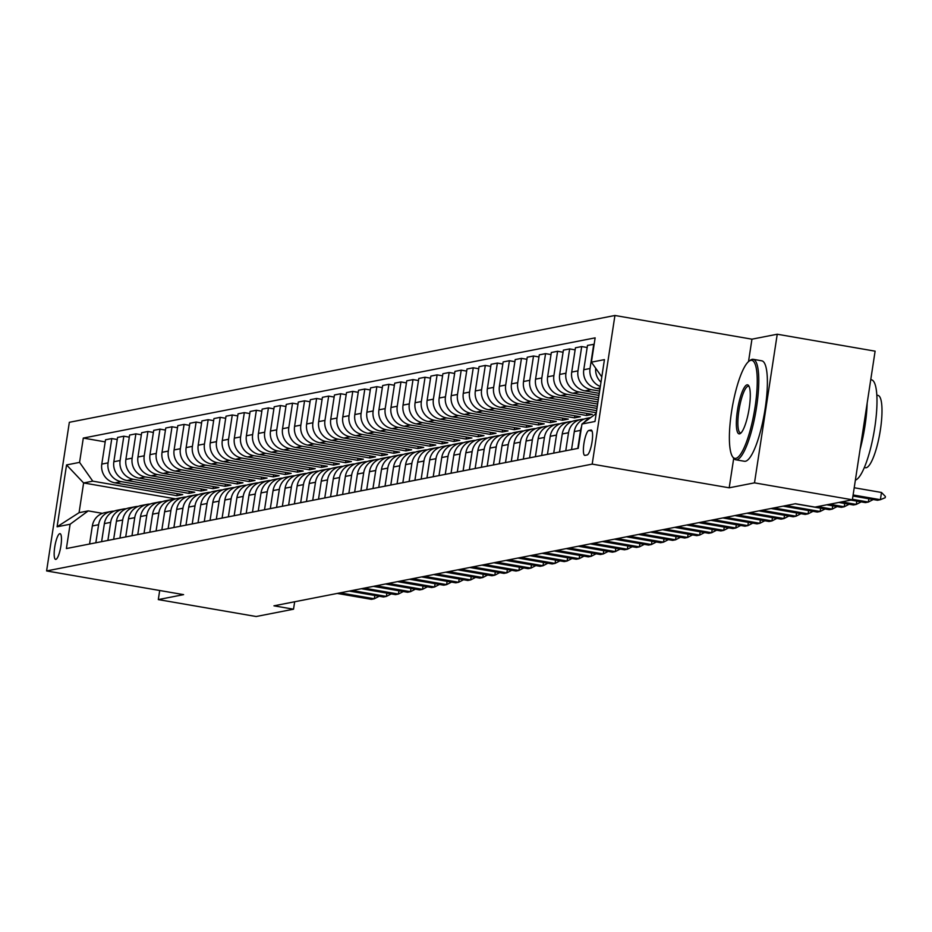 <?xml version="1.0" encoding="UTF-8"?>
<svg xmlns="http://www.w3.org/2000/svg" width="932" height="932" viewBox="0 0 932 932"><rect width="100%" height="100%" fill="white"/><g stroke="black" fill="none" stroke-linecap="round" stroke-linejoin="round"><path stroke-width="1.4" d="M55.85 559.375A13.048 2.947 -80.2 0 0 60.813 546.478A13.048 2.947 -80.2 0 0 60.044 533.663A13.048 2.947 -80.2 0 0 59.788 533.675A13.048 2.947 -80.2 0 0 54.813 546.571A13.048 2.947 -80.2 0 0 55.594 559.386A13.048 2.947 -80.2 0 0 55.85 559.375M614.934 315.482L69.341 422.301L46.6 570.932L592.193 464.113L614.934 315.482L751.949 339.178L748.513 361.616M733.705 458.369L729.197 487.809L754.501 482.858L777.241 334.227L751.949 339.178M777.241 334.227L875.113 351.166L852.372 499.797L754.501 482.858M852.372 499.797L815.011 507.101L795.439 503.723L273.95 605.823L293.522 609.202L294.663 601.769M590.946 430.06L588.826 430.479A12.64 2.854 -80.2 0 0 584.014 442.98A12.64 2.854 -80.2 0 0 584.772 455.387A12.64 2.854 -80.2 0 0 585.016 455.387L587.137 454.967A12.64 2.854 -80.2 0 0 591.948 442.467A12.64 2.854 -80.2 0 0 591.203 430.06A12.64 2.854 -80.2 0 0 590.946 430.06L591.436 430.141M601.792 376.912L591.424 362.164L595.14 337.862L83.297 438.075L105.2 441.873M591.424 362.164L604.437 359.624L594.977 421.485L581.964 424.025L596.189 413.54M175.647 498.876L83.612 482.951L79.069 512.682L88.225 510.887L70.11 524.238L66.393 548.552L578.236 448.327L581.964 424.025M70.11 524.238L57.097 526.79L66.556 464.928L79.57 462.377L83.297 438.075M159.698 590.492L158.3 599.591L256.172 616.518L293.522 609.202M158.3 599.591L183.604 594.639L46.6 570.932M729.197 487.809L592.193 464.113M88.225 510.887L102.427 513.346M599.94 389.017L596.969 388.504A16.31 15.832 -101.1 0 1 583.77 369.724L587.486 345.423L594.162 344.269M599.626 391.102L591.179 389.634A16.31 15.832 -101.1 0 1 577.98 370.866L581.708 346.564L587.172 347.508M599.276 393.351L584.923 390.869A16.31 15.832 -101.1 0 1 571.724 372.089L575.44 347.787L581.708 346.564M598.961 395.424L579.133 391.999A16.31 15.832 -101.1 0 1 565.934 373.219L569.65 348.918L575.126 349.861M598.612 397.684L572.865 393.222A16.31 15.832 -101.1 0 1 559.666 374.443L563.394 350.141L569.65 348.918M598.297 399.758L567.087 394.353A16.31 15.832 -101.1 0 1 553.888 375.584L557.604 351.282L563.068 352.226M597.948 402.007L560.819 395.587A16.31 15.832 -101.1 0 1 547.62 376.808L551.336 352.506L557.604 351.282M597.633 404.08L555.041 396.717A16.31 15.832 -101.1 0 1 541.841 377.938L545.558 353.636L551.022 354.579M597.296 406.34L548.773 397.941A16.31 15.832 -101.1 0 1 535.574 379.161L539.29 354.859L545.558 353.636M596.969 408.414L542.983 399.071A16.31 15.832 -101.1 0 1 529.784 380.303L533.512 356.001L538.976 356.944M596.631 410.663L536.727 400.306A16.31 15.832 -101.1 0 1 523.528 381.526L527.244 357.224L533.512 356.001M596.305 412.748L530.937 401.436A16.31 15.832 -101.1 0 1 517.738 382.656L521.454 358.354L526.93 359.298M586.927 413.435L586.612 415.509L592.391 414.379L524.669 402.659A16.31 15.832 -101.1 0 1 511.47 383.879L515.198 359.577L521.454 358.354M586.612 415.509L518.891 403.789A16.31 15.832 -101.1 0 1 505.692 385.021L509.408 360.719L514.872 361.663M574.881 415.788L574.566 417.874L580.345 416.732L512.623 405.024A16.31 15.832 -101.1 0 1 499.424 386.244L503.14 361.942L509.408 360.719M574.566 417.874L506.845 406.154A16.31 15.832 -101.1 0 1 493.645 387.374L497.362 363.072L502.826 364.016M562.835 418.153L562.509 420.227L568.299 419.097L500.577 407.377A16.31 15.832 -101.1 0 1 487.378 388.597L491.094 364.296L497.362 363.072M562.509 420.227L494.787 408.507A16.31 15.832 -101.1 0 1 481.588 389.739L485.316 365.437L490.78 366.381M550.777 420.507L550.462 422.592L556.253 421.45L488.531 409.742A16.31 15.832 -101.1 0 1 475.332 390.962L479.048 366.66L485.316 365.437M550.462 422.592L482.741 410.872A16.31 15.832 -101.1 0 1 469.542 392.092L473.258 367.791L478.722 368.734M538.731 422.872L538.416 424.945L544.195 423.815L476.473 412.095A16.31 15.832 -101.1 0 1 463.274 393.316L466.99 369.014L473.258 367.791M538.416 424.945L470.695 413.226A16.31 15.832 -101.1 0 1 457.495 394.457L461.212 370.155L466.676 371.099M526.685 425.225L526.37 427.31L532.149 426.169L464.427 414.46A16.31 15.832 -101.1 0 1 451.228 395.681L454.944 371.379L461.212 370.155M526.37 427.31L458.649 415.59A16.31 15.832 -101.1 0 1 445.449 396.811L449.166 372.509L454.63 373.452M514.639 427.59L514.313 429.664L520.103 428.534L452.381 416.814A16.31 15.832 -101.1 0 1 439.182 398.034L442.898 373.732L449.166 372.509M514.313 429.664L446.591 417.944A16.31 15.832 -101.1 0 1 433.392 399.176L437.108 374.874L442.584 375.817M502.581 429.943L502.266 432.029L508.045 430.887L440.323 419.179A16.31 15.832 -101.1 0 1 427.124 400.399L430.852 376.097L437.108 374.874M502.266 432.029L434.545 420.309A16.31 15.832 -101.1 0 1 421.346 401.529L425.062 377.227L430.526 378.171M490.535 432.308L490.22 434.382L495.999 433.252L428.277 421.532A16.31 15.832 -101.1 0 1 415.078 402.752L418.794 378.45L425.062 377.227M490.22 434.382L422.499 422.662A16.31 15.832 -101.1 0 1 409.299 403.894L413.016 379.592L418.48 380.536M478.489 434.662L478.163 436.747L483.953 435.605L416.231 423.897A16.31 15.832 -101.1 0 1 403.032 405.117L406.748 380.815L413.016 379.592M478.163 436.747L410.441 425.027A16.31 15.832 -101.1 0 1 397.242 406.247L400.97 381.945L406.434 382.889M466.431 437.026L466.117 439.1L471.907 437.97L404.185 426.25A16.31 15.832 -101.1 0 1 390.986 407.47L394.702 383.168L400.97 381.945M466.117 439.1L398.395 427.38A16.31 15.832 -101.1 0 1 385.196 408.612L388.912 384.31L394.387 385.254M454.385 439.38L454.07 441.465L459.849 440.323L392.127 428.615A16.31 15.832 -101.1 0 1 378.928 409.835L382.656 385.533L388.912 384.31M454.07 441.465L386.349 429.745A16.31 15.832 -101.1 0 1 373.15 410.965L376.866 386.663L382.33 387.607M442.339 441.745L442.024 443.818L447.803 442.688L380.081 430.968A16.31 15.832 -101.1 0 1 366.882 412.189L370.598 387.887L376.866 386.663M442.024 443.818L374.303 432.099A16.31 15.832 -101.1 0 1 361.103 413.33L364.82 389.028L370.284 389.972M430.293 444.098L429.967 446.183L435.757 445.042L368.035 433.333A16.31 15.832 -101.1 0 1 354.836 414.554L358.552 390.252L364.82 389.028M429.967 446.183L362.245 434.463A16.31 15.832 -101.1 0 1 349.046 415.684L352.774 391.382L358.238 392.325M418.235 446.463L417.92 448.537L423.711 447.407L355.989 435.687A16.31 15.832 -101.1 0 1 342.79 416.907L346.506 392.605L352.774 391.382M417.92 448.537L350.199 436.817A16.31 15.832 -101.1 0 1 337 418.049L340.716 393.747L346.18 394.69M406.189 448.816L405.874 450.902L411.653 449.76L343.931 438.052A16.31 15.832 -101.1 0 1 330.732 419.272L334.448 394.97L340.716 393.747M405.874 450.902L338.153 439.182A16.31 15.832 -101.1 0 1 324.953 420.402L328.67 396.1L334.134 397.044M394.143 451.181L393.828 453.255L399.607 452.125L331.885 440.405A16.31 15.832 -101.1 0 1 318.686 421.625L322.402 397.323L328.67 396.1M393.828 453.255L326.107 441.535A16.31 15.832 -101.1 0 1 312.907 422.767L316.624 398.465L322.088 399.409M382.097 453.535L381.77 455.62L387.561 454.478L319.839 442.77A16.31 15.832 -101.1 0 1 306.64 423.99L310.356 399.688L316.624 398.465M381.77 455.62L314.049 443.9A16.31 15.832 -101.1 0 1 300.85 425.12L304.566 400.818L310.041 401.762M370.039 455.899L369.724 457.973L375.503 456.843L307.781 445.123A16.31 15.832 -101.1 0 1 294.582 426.343L298.31 402.042L304.566 400.818M369.724 457.973L302.003 446.253A16.31 15.832 -101.1 0 1 288.804 427.485L292.52 403.183L297.984 404.127M357.993 458.253L357.678 460.338L363.457 459.196L295.735 447.488A16.31 15.832 -101.1 0 1 282.536 428.708L286.252 404.406L292.52 403.183M357.678 460.338L289.957 448.618A16.31 15.832 -101.1 0 1 276.757 429.838L280.474 405.537L285.938 406.48M345.947 460.618L345.621 462.691L351.411 461.561L283.689 449.841A16.31 15.832 -101.1 0 1 270.49 431.062L274.206 406.76L280.474 405.537M345.621 462.691L277.899 450.972A16.31 15.832 -101.1 0 1 264.7 432.203L268.428 407.901L273.892 408.845M333.889 462.971L333.574 465.056L339.365 463.915L271.643 452.206A16.31 15.832 -101.1 0 1 258.444 433.427L262.16 409.125L268.428 407.901M333.574 465.056L265.853 453.336A16.31 15.832 -101.1 0 1 252.654 434.557L256.37 410.255L261.845 411.198M321.843 465.336L321.528 467.41L327.307 466.28L259.585 454.56A16.31 15.832 -101.1 0 1 246.386 435.78L250.114 411.478L256.37 410.255M321.528 467.41L253.807 455.69A16.31 15.832 -101.1 0 1 240.607 436.922L244.324 412.62L249.788 413.563M309.797 467.689L309.482 469.775L315.261 468.633L247.539 456.925A16.31 15.832 -101.1 0 1 234.34 438.145L238.056 413.843L244.324 412.62M309.482 469.775L241.761 458.055A16.31 15.832 -101.1 0 1 228.561 439.275L232.278 414.973L237.742 415.917M297.751 470.054L297.425 472.128L303.215 470.998L235.493 459.278A16.31 15.832 -101.1 0 1 222.294 440.498L226.01 416.196L232.278 414.973M297.425 472.128L229.703 460.408A16.31 15.832 -101.1 0 1 216.504 441.64L220.232 417.338L225.695 418.282M285.693 472.408L285.378 474.493L291.168 473.351L223.447 461.643A16.31 15.832 -101.1 0 1 210.248 442.863L213.964 418.561L220.232 417.338M285.378 474.493L217.657 462.773A16.31 15.832 -101.1 0 1 204.458 443.993L208.174 419.691L213.638 420.635M273.647 474.772L273.332 476.846L279.111 475.716L211.389 463.996A16.31 15.832 -101.1 0 1 198.19 445.216L201.906 420.915L208.174 419.691M273.332 476.846L205.611 465.126A16.31 15.832 -101.1 0 1 192.411 446.358L196.128 422.056L201.592 423M261.601 477.126L261.286 479.211L267.065 478.069L199.343 466.361A16.31 15.832 -101.1 0 1 186.144 447.581L189.86 423.279L196.128 422.056M261.286 479.211L193.565 467.491A16.31 15.832 -101.1 0 1 180.365 448.711L184.082 424.41L189.546 425.353M249.555 479.491L249.228 481.564L255.019 480.434L187.297 468.714A16.31 15.832 -101.1 0 1 174.098 449.935L177.814 425.633L184.082 424.41M249.228 481.564L181.507 469.845A16.31 15.832 -101.1 0 1 168.308 451.076L172.024 426.774L177.499 427.718M237.497 481.844L237.182 483.929L242.961 482.788L175.239 471.079A16.31 15.832 -101.1 0 1 162.04 452.3L165.768 427.998L172.024 426.774M237.182 483.929L169.461 472.209A16.31 15.832 -101.1 0 1 156.261 453.43L159.978 429.128L165.442 430.071M225.451 484.209L225.136 486.283L230.915 485.153L163.193 473.433A16.31 15.832 -101.1 0 1 149.994 454.653L153.71 430.351L159.978 429.128M225.136 486.283L157.415 474.563A16.31 15.832 -101.1 0 1 144.215 455.795L147.932 431.493L153.396 432.436M213.405 486.562L213.079 488.648L218.869 487.506L151.147 475.798A16.31 15.832 -101.1 0 1 137.948 457.018L141.664 432.716L147.932 431.493M213.079 488.648L145.357 476.928A16.31 15.832 -101.1 0 1 132.158 458.148L135.886 433.846L141.349 434.79M201.347 488.927L201.032 491.001L206.822 489.871L139.101 478.151A16.31 15.832 -101.1 0 1 125.902 459.371L129.618 435.069L135.886 433.846M201.032 491.001L133.311 479.281A16.31 15.832 -101.1 0 1 120.111 460.513L123.828 436.211L129.303 437.155M189.301 491.281L188.986 493.366L194.765 492.224L127.043 480.516A16.31 15.832 -101.1 0 1 113.844 461.736L117.572 437.434L123.828 436.211M188.986 493.366L121.265 481.646A16.31 15.832 -101.1 0 1 108.065 462.866L111.782 438.564L117.246 439.508M177.255 493.645L176.94 495.719L182.719 494.589L114.997 482.869A16.31 15.832 -101.1 0 1 101.798 464.089L105.514 439.788L111.782 438.564M176.94 495.719L92.769 481.157L83.612 482.951L66.556 464.928M600.989 382.178A16.31 15.832 -101.1 0 1 595.711 368.257M577.805 448.42L580.566 430.363A16.31 15.832 -101.1 0 1 581.545 426.774M584.084 422.464A16.31 15.832 -101.1 0 1 590.259 417.909M600.324 386.477A16.31 15.832 -101.1 0 1 590.038 368.501L593.754 344.199M571.537 449.643L574.298 431.586A16.31 15.832 -101.1 0 1 586.822 418.293L590.795 417.513M565.759 450.773L568.52 432.728A16.31 15.832 -101.1 0 1 583.991 419.144M559.491 452.008L562.252 433.951A16.31 15.832 -101.1 0 1 574.776 420.647L581.044 419.423M553.713 453.138L556.474 435.081A16.31 15.832 -101.1 0 1 571.945 421.497M547.445 454.362L550.206 436.304A16.31 15.832 -101.1 0 1 562.73 423.012L568.998 421.788M541.655 455.492L544.416 437.446A16.31 15.832 -101.1 0 1 559.887 423.862M535.387 456.727L538.16 438.669A16.31 15.832 -101.1 0 1 550.684 425.365L556.94 424.142M529.609 457.857L532.37 439.799A16.31 15.832 -101.1 0 1 547.841 426.215M523.341 459.08L526.102 441.022A16.31 15.832 -101.1 0 1 538.626 427.73L544.894 426.507M517.563 460.21L520.324 442.164A16.31 15.832 -101.1 0 1 535.795 428.58M511.295 461.445L514.056 443.387A16.31 15.832 -101.1 0 1 526.58 430.083L532.848 428.86M505.505 462.575L508.278 444.517A16.31 15.832 -101.1 0 1 523.749 430.933M499.249 463.798L502.01 445.741A16.31 15.832 -101.1 0 1 514.534 432.448L520.802 431.225M493.459 464.928L496.22 446.882A16.31 15.832 -101.1 0 1 511.691 433.298M487.191 466.163L489.952 448.106A16.31 15.832 -101.1 0 1 502.488 434.801L508.744 433.578M481.413 467.293L484.174 449.236A16.31 15.832 -101.1 0 1 499.645 435.652M475.145 468.516L477.906 450.459A16.31 15.832 -101.1 0 1 490.43 437.166L496.698 435.943M469.367 469.646L472.128 451.601A16.31 15.832 -101.1 0 1 487.599 438.005M463.099 470.881L465.86 452.824A16.31 15.832 -101.1 0 1 478.384 439.52L484.652 438.296M457.309 472.011L460.07 453.954A16.31 15.832 -101.1 0 1 475.541 440.37M451.053 473.235L453.814 455.177A16.31 15.832 -101.1 0 1 466.338 441.885L472.606 440.661M445.263 474.365L448.024 456.319A16.31 15.832 -101.1 0 1 463.495 442.723M438.995 475.6L441.756 457.542A16.31 15.832 -101.1 0 1 454.28 444.238L460.548 443.015M433.217 476.73L435.978 458.672A16.31 15.832 -101.1 0 1 451.449 445.088M426.949 477.953L429.71 459.895A16.31 15.832 -101.1 0 1 442.234 446.603L448.502 445.38M421.171 479.083L423.932 461.037A16.31 15.832 -101.1 0 1 439.403 447.442M414.903 480.318L417.664 462.26A16.31 15.832 -101.1 0 1 430.188 448.956L436.456 447.733M409.113 481.448L411.874 463.39A16.31 15.832 -101.1 0 1 427.345 449.807M402.845 482.671L405.618 464.614A16.31 15.832 -101.1 0 1 418.142 451.321L424.398 450.098M397.067 483.801L399.828 465.755A16.31 15.832 -101.1 0 1 415.299 452.16M390.799 485.036L393.56 466.979A16.31 15.832 -101.1 0 1 406.084 453.674L412.352 452.451M385.021 486.166L387.782 468.109A16.31 15.832 -101.1 0 1 403.253 454.525M378.753 487.389L381.514 469.332A16.31 15.832 -101.1 0 1 394.038 456.039L400.306 454.816M372.963 488.519L375.736 470.474A16.31 15.832 -101.1 0 1 391.207 456.878M366.707 489.754L369.468 471.697A16.31 15.832 -101.1 0 1 381.992 458.393L388.26 457.169M360.917 490.884L363.678 472.827A16.31 15.832 -101.1 0 1 379.149 459.243M354.649 492.108L357.422 474.05A16.31 15.832 -101.1 0 1 369.946 460.757L376.202 459.534M348.871 493.238L351.632 475.192A16.31 15.832 -101.1 0 1 367.103 461.596M342.603 494.473L345.364 476.415A16.31 15.832 -101.1 0 1 357.888 463.111L364.156 461.888M336.825 495.603L339.586 477.545A16.31 15.832 -101.1 0 1 355.057 463.961M330.557 496.826L333.318 478.768A16.31 15.832 -101.1 0 1 345.842 465.476L352.11 464.252M324.767 497.956L327.54 479.91A16.31 15.832 -101.1 0 1 342.999 466.315M318.511 499.191L321.272 481.133A16.31 15.832 -101.1 0 1 333.796 467.829L340.063 466.606M312.721 500.321L315.482 482.263A16.31 15.832 -101.1 0 1 330.953 468.68M306.453 501.544L309.214 483.487A16.31 15.832 -101.1 0 1 321.738 470.194L328.006 468.971M300.675 502.674L303.436 484.628A16.31 15.832 -101.1 0 1 318.907 471.033M294.407 503.909L297.168 485.852A16.31 15.832 -101.1 0 1 309.692 472.547L315.96 471.324M288.629 505.039L291.39 486.982A16.31 15.832 -101.1 0 1 306.861 473.398M282.361 506.262L285.122 488.205A16.31 15.832 -101.1 0 1 297.646 474.912L303.914 473.689M276.571 507.392L279.332 489.347A16.31 15.832 -101.1 0 1 294.803 475.751M270.303 508.627L273.076 490.57A16.31 15.832 -101.1 0 1 285.6 477.266L291.856 476.042M264.525 509.757L267.286 491.7A16.31 15.832 -101.1 0 1 282.757 478.116M258.257 510.981L261.018 492.923A16.31 15.832 -101.1 0 1 273.542 479.63L279.81 478.407M252.479 512.111L255.24 494.065A16.31 15.832 -101.1 0 1 270.711 480.469M246.211 513.346L248.972 495.288A16.31 15.832 -101.1 0 1 261.496 481.984L267.764 480.761M240.421 514.476L243.194 496.418A16.31 15.832 -101.1 0 1 258.665 482.834M234.165 515.699L236.926 497.641A16.31 15.832 -101.1 0 1 249.45 484.349L255.718 483.125M228.375 516.829L231.136 498.783A16.31 15.832 -101.1 0 1 246.607 485.188M222.107 518.064L224.88 500.006A16.31 15.832 -101.1 0 1 237.404 486.702L243.66 485.479M216.329 519.194L219.09 501.136A16.31 15.832 -101.1 0 1 234.561 487.553M210.061 520.417L212.822 502.36A16.31 15.832 -101.1 0 1 225.346 489.067L231.614 487.844M204.283 521.547L207.044 503.501A16.31 15.832 -101.1 0 1 222.515 489.906M198.015 522.782L200.776 504.725A16.31 15.832 -101.1 0 1 213.3 491.42L219.568 490.197M192.225 523.912L194.998 505.855A16.31 15.832 -101.1 0 1 210.457 492.271M185.969 525.135L188.73 507.078A16.31 15.832 -101.1 0 1 201.254 493.785L207.521 492.562M180.179 526.265L182.94 508.22A16.31 15.832 -101.1 0 1 198.411 494.624M173.911 527.5L176.672 509.443A16.31 15.832 -101.1 0 1 189.196 496.139L195.464 494.915M168.133 528.63L170.894 510.573A16.31 15.832 -101.1 0 1 186.365 496.989M161.865 529.854L164.626 511.796A16.31 15.832 -101.1 0 1 177.15 498.503L183.418 497.28M156.087 530.984L158.848 512.938A16.31 15.832 -101.1 0 1 174.319 499.342M149.819 532.207L152.58 514.161A16.31 15.832 -101.1 0 1 165.104 500.857L171.371 499.634M144.029 533.349L146.79 515.291A16.31 15.832 -101.1 0 1 162.261 501.707M137.773 534.572L140.534 516.514A16.31 15.832 -101.1 0 1 153.058 503.222L159.314 501.998M131.983 535.702L134.744 517.656A16.31 15.832 -101.1 0 1 150.215 504.061M125.715 536.925L128.476 518.879A16.31 15.832 -101.1 0 1 141 505.575L147.268 504.352M119.937 538.067L122.698 520.009A16.31 15.832 -101.1 0 1 138.169 506.425M113.669 539.29L116.43 521.233A16.31 15.832 -101.1 0 1 128.954 507.94L135.222 506.717M107.891 540.42L110.652 522.374A16.31 15.832 -101.1 0 1 126.123 508.779M101.623 541.643L104.384 523.598A16.31 15.832 -101.1 0 1 116.908 510.293L123.175 509.07M95.833 542.785L98.594 524.728A16.31 15.832 -101.1 0 1 114.065 511.144M79.57 462.377L92.769 481.157M89.565 544.008L92.338 525.951A16.31 15.832 -101.1 0 1 104.862 512.658L111.118 511.435M57.097 526.79L79.069 512.682M853.106 494.974L880.391 499.692L877.501 500.263L852.943 496.01M885.4 496.5L885.214 497.7L880.391 499.692L881.497 492.469L885.4 496.5M854.213 487.751L881.497 492.469M852.442 499.307L868.344 502.057L865.444 502.616L850.834 500.088M873.249 499.529L868.344 502.057L868.845 498.76M841.666 501.882L856.287 504.41L853.397 504.981L838.777 502.453M861.203 501.882L856.287 504.41L856.799 501.125M829.62 504.247L844.241 506.775L841.351 507.334L826.731 504.806M849.145 504.247L844.241 506.775L844.742 503.478M817.574 506.6L832.194 509.128L829.305 509.699L795.113 503.781M837.099 506.6L832.194 509.128L832.695 505.843M735.814 458.358A49.757 11.242 -80.2 0 0 755.071 407.051A49.757 11.242 -80.2 0 0 750.819 360.346A49.757 11.242 -80.2 0 0 749.002 361.22A49.757 11.242 -80.2 0 0 732.249 407.435A49.757 11.242 -80.2 0 0 732.494 456.598A49.757 11.242 -80.2 0 0 735.814 458.358M749.002 361.22L750.318 360.241A50.98 11.51 99.8 0 1 752.171 359.344A50.98 11.51 99.8 0 1 753.184 359.321A50.98 11.51 99.8 0 1 756.202 409.358A50.98 11.51 99.8 0 1 736.804 459.767A50.98 11.51 99.8 0 1 735.802 459.791A50.98 11.51 99.8 0 1 733.402 457.962L732.494 456.598M739.565 433.858A24.873 5.615 99.8 0 1 737.433 410.499A24.873 5.615 99.8 0 1 747.068 384.846A24.873 5.615 99.8 0 1 748.722 385.732A24.873 5.615 99.8 0 1 748.85 410.313A24.873 5.615 99.8 0 1 740.474 433.415A24.873 5.615 99.8 0 1 739.565 433.858M749.153 386.547A23.65 5.347 -80.2 0 0 748.524 386.244A23.65 5.347 -80.2 0 0 748.058 386.256A23.65 5.347 -80.2 0 0 739.064 409.649A23.65 5.347 -80.2 0 0 740.462 432.867A23.65 5.347 -80.2 0 0 740.928 432.856A23.65 5.347 -80.2 0 0 741.161 432.786M870.744 379.662L871.397 379.778A50.98 11.51 99.8 0 1 874.531 429.093A50.98 11.51 99.8 0 1 855.378 480.131M867.156 403.137A50.98 11.51 99.8 0 1 860.096 449.294M876.837 395.203L877.967 395.401A36.697 8.295 99.8 0 1 880.146 431.423A36.697 8.295 99.8 0 1 866.178 467.724A36.697 8.295 99.8 0 1 865.455 467.736L864.325 467.538M753.184 359.321L761.793 360.812A50.98 11.51 99.8 0 1 764.811 410.849A50.98 11.51 99.8 0 1 745.425 461.258A50.98 11.51 99.8 0 1 744.412 461.27L735.802 459.791M785.956 505.575L820.137 511.493L817.248 512.052L783.055 506.146M825.053 508.965L820.137 511.493L820.649 508.196M773.898 507.94L808.091 513.847L805.201 514.417L771.009 508.499M813.007 511.318L808.091 513.847L808.592 510.561M761.852 510.293L796.044 516.212L793.155 516.771L758.963 510.864M800.949 513.683L796.044 516.212L796.545 512.915M749.806 512.658L783.998 518.565L781.098 519.136L746.916 513.217M788.903 516.037L783.998 518.565L784.499 515.279M737.748 515.012L771.941 520.93L769.051 521.489L734.859 515.582M776.857 518.402L771.941 520.93L772.453 517.633M725.702 517.377L759.895 523.283L757.005 523.854L722.813 517.936M764.811 520.755L759.895 523.283L760.396 519.998M713.656 519.73L747.848 525.648L744.959 526.207L710.767 520.301M752.753 523.12L747.848 525.648L748.349 522.351M701.61 522.095L735.802 528.001L732.902 528.572L698.709 522.654M740.707 525.473L735.802 528.001L736.303 524.716M689.552 524.448L723.745 530.366L720.855 530.925L686.663 525.019M728.661 527.838L723.745 530.366L724.257 527.069M677.506 526.813L711.698 532.72L708.809 533.29L674.617 527.372M716.603 530.192L711.698 532.72L712.199 529.434M665.46 529.166L699.652 535.085L696.763 535.644L662.57 529.737M704.557 532.556L699.652 535.085L700.153 531.788M653.414 531.531L687.595 537.438L684.705 538.009L650.513 532.09M692.511 534.91L687.595 537.438L688.107 534.153M641.356 533.885L675.549 539.803L672.659 540.362L638.467 534.455M680.465 537.275L675.549 539.803L676.049 536.506M629.31 536.25L663.502 542.156L660.613 542.727L626.421 536.809M668.407 539.628L663.502 542.156L664.003 538.871M617.264 538.603L651.456 544.521L648.556 545.08L614.374 539.174M656.361 541.993L651.456 544.521L651.957 541.224M605.206 540.968L639.399 546.874L636.509 547.445L602.317 541.527M644.315 544.346L639.399 546.874L639.911 543.589M593.16 543.321L627.352 549.239L624.463 549.798L590.271 543.892M632.269 546.711L627.352 549.239L627.853 545.942M581.114 545.686L615.306 551.593L612.417 552.163L578.224 546.245M620.211 549.065L615.306 551.593L615.807 548.307M569.068 548.039L603.26 553.957L600.359 554.517L566.167 548.61M608.165 551.429L603.26 553.957L603.761 550.661M557.01 550.404L591.203 556.311L588.313 556.882L554.121 550.963M596.119 553.783L591.203 556.311L591.715 553.025M544.964 552.758L579.156 558.676L576.267 559.235L542.075 553.328M584.061 556.148L579.156 558.676L579.657 555.379M532.918 555.123L567.11 561.029L564.221 561.6L530.028 555.682M572.015 558.501L567.11 561.029L567.611 557.744M520.872 557.476L555.064 563.394L552.163 563.953L517.971 558.047M559.969 560.866L555.064 563.394L555.565 560.097M508.814 559.841L543.007 565.747L540.117 566.318L505.925 560.4M547.923 563.219L543.007 565.747L543.507 562.462M496.768 562.194L530.96 568.112L528.071 568.671L493.878 562.765M535.865 565.584L530.96 568.112L531.461 564.815M484.722 564.559L518.914 570.466L516.013 571.036L481.832 565.118M523.819 567.938L518.914 570.466L519.415 567.18M472.675 566.912L506.857 572.831L503.967 573.39L469.775 567.483M511.773 570.302L506.857 572.831L507.369 569.534M460.618 569.277L494.81 575.184L491.921 575.755L457.728 569.836M499.727 572.656L494.81 575.184L495.311 571.899M448.572 571.631L482.764 577.549L479.875 578.108L445.682 572.201M487.669 575.021L482.764 577.549L483.265 574.252M436.526 573.995L470.718 579.902L467.817 580.473L433.625 574.555M475.623 577.374L470.718 579.902L471.219 576.617M424.468 576.349L458.661 582.267L455.771 582.826L421.579 576.92M463.577 579.739L458.661 582.267L459.173 578.97M412.422 578.714L446.614 584.62L443.725 585.191L409.532 579.273M451.519 582.092L446.614 584.62L447.115 581.335M400.376 581.067L434.568 586.985L431.679 587.544L397.486 581.638M439.473 584.457L434.568 586.985L435.069 583.688M388.329 583.432L422.522 589.339L419.621 589.909L385.429 583.991M427.427 586.811L422.522 589.339L423.023 586.053M376.272 585.785L410.464 591.703L407.575 592.263L373.382 586.356M415.381 589.175L410.464 591.703L410.965 588.407M364.226 588.15L398.418 594.057L395.529 594.628L361.336 588.709M403.323 591.529L398.418 594.057L398.919 590.772M352.18 590.504L386.372 596.422L383.471 596.981L349.29 591.074M391.277 593.894L386.372 596.422L386.873 593.125M340.133 592.869L374.315 598.775L371.425 599.346L337.233 593.428M379.231 596.247L374.315 598.775L374.827 595.49M596.969 388.504L600.115 387.887M584.923 390.869L591.179 389.634M572.865 393.222L579.133 391.999M560.819 395.587L567.087 394.353M548.773 397.941L555.041 396.717M536.727 400.306L542.983 399.071M524.669 402.659L530.937 401.436M512.623 405.024L518.891 403.789M500.577 407.377L506.845 406.154M488.531 409.742L494.787 408.507M476.473 412.095L482.741 410.872M464.427 414.46L470.695 413.226M452.381 416.814L458.649 415.59M440.323 419.179L446.591 417.944M428.277 421.532L434.545 420.309M416.231 423.897L422.499 422.662M404.185 426.25L410.441 425.027M392.127 428.615L398.395 427.38M380.081 430.968L386.349 429.745M368.035 433.333L374.303 432.099M355.989 435.687L362.245 434.463M343.931 438.052L350.199 436.817M331.885 440.405L338.153 439.182M319.839 442.77L326.107 441.535M307.781 445.123L314.049 443.9M295.735 447.488L302.003 446.253M283.689 449.841L289.957 448.618M271.643 452.206L277.899 450.972M259.585 454.56L265.853 453.336M247.539 456.925L253.807 455.69M235.493 459.278L241.761 458.055M223.447 461.643L229.703 460.408M211.389 463.996L217.657 462.773M199.343 466.361L205.611 465.126M187.297 468.714L193.565 467.491M175.239 471.079L181.507 469.845M163.193 473.433L169.461 472.209M151.147 475.798L157.415 474.563M139.101 478.151L145.357 476.928M127.043 480.516L133.311 479.281M114.997 482.869L121.265 481.646M574.298 431.586L580.566 430.363M583.77 369.724L590.038 368.501M562.252 433.951L568.52 432.728M571.724 372.089L577.98 370.866M550.206 436.304L556.474 435.081M559.666 374.443L565.934 373.219M538.16 438.669L544.416 437.446M547.62 376.808L553.888 375.584M526.102 441.022L532.37 439.799M535.574 379.161L541.841 377.938M514.056 443.387L520.324 442.164M523.528 381.526L529.784 380.303M502.01 445.741L508.278 444.517M511.47 383.879L517.738 382.656M489.952 448.106L496.22 446.882M499.424 386.244L505.692 385.021M477.906 450.459L484.174 449.236M487.378 388.597L493.645 387.374M465.86 452.824L472.128 451.601M475.332 390.962L481.588 389.739M453.814 455.177L460.07 453.954M463.274 393.316L469.542 392.092M441.756 457.542L448.024 456.319M451.228 395.681L457.495 394.457M429.71 459.895L435.978 458.672M439.182 398.034L445.449 396.811M417.664 462.26L423.932 461.037M427.124 400.399L433.392 399.176M405.618 464.614L411.874 463.39M415.078 402.752L421.346 401.529M393.56 466.979L399.828 465.755M403.032 405.117L409.299 403.894M381.514 469.332L387.782 468.109M390.986 407.47L397.242 406.247M369.468 471.697L375.736 470.474M378.928 409.835L385.196 408.612M357.422 474.05L363.678 472.827M366.882 412.189L373.15 410.965M345.364 476.415L351.632 475.192M354.836 414.554L361.103 413.33M333.318 478.768L339.586 477.545M342.79 416.907L349.046 415.684M321.272 481.133L327.54 479.91M330.732 419.272L337 418.049M309.214 483.487L315.482 482.263M318.686 421.625L324.953 420.402M297.168 485.852L303.436 484.628M306.64 423.99L312.907 422.767M285.122 488.205L291.39 486.982M294.582 426.343L300.85 425.12M273.076 490.57L279.332 489.347M282.536 428.708L288.804 427.485M261.018 492.923L267.286 491.7M270.49 431.062L276.757 429.838M248.972 495.288L255.24 494.065M258.444 433.427L264.7 432.203M236.926 497.641L243.194 496.418M246.386 435.78L252.654 434.557M224.88 500.006L231.136 498.783M234.34 438.145L240.607 436.922M212.822 502.36L219.09 501.136M222.294 440.498L228.561 439.275M200.776 504.725L207.044 503.501M210.248 442.863L216.504 441.64M188.73 507.078L194.998 505.855M198.19 445.216L204.458 443.993M176.672 509.443L182.94 508.22M186.144 447.581L192.411 446.358M164.626 511.796L170.894 510.573M174.098 449.935L180.365 448.711M152.58 514.161L158.848 512.938M162.04 452.3L168.308 451.076M140.534 516.514L146.79 515.291M149.994 454.653L156.261 453.43M128.476 518.879L134.744 517.656M137.948 457.018L144.215 455.795M116.43 521.233L122.698 520.009M125.902 459.371L132.158 458.148M104.384 523.598L110.652 522.374M113.844 461.736L120.111 460.513M92.338 525.951L98.594 524.728M101.798 464.089L108.065 462.866M592.053 431.038L588.826 430.479"/></g></svg>
